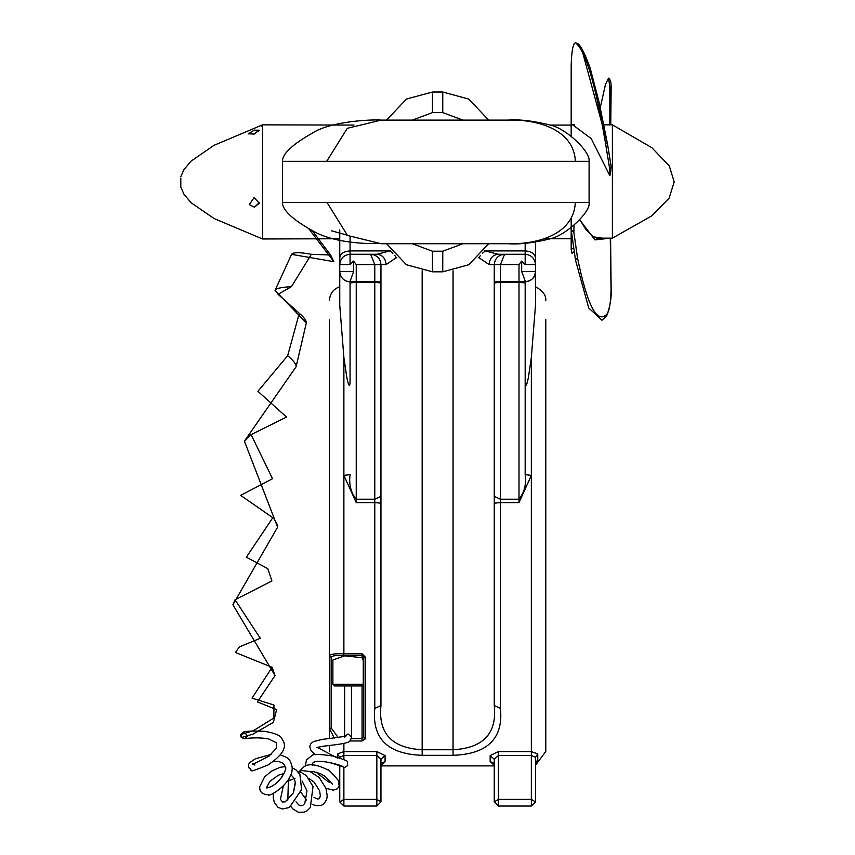 <?xml version="1.0" encoding="UTF-8"?>
<svg xmlns="http://www.w3.org/2000/svg" width="855" height="855" viewBox="0 0 855 855"><rect width="100%" height="100%" fill="white"/><g stroke="black" fill="none" stroke-linecap="round" stroke-linejoin="round"><path stroke-width="1.28" d="M386.588 120.106L406.392 99.095L432.459 92.009L442.762 92.009L468.829 99.095L488.643 120.106M488.643 243.718L468.829 264.729L442.762 271.815L432.459 271.815L406.392 264.729L386.588 243.718M600.253 107.677L605.522 84.282L608.536 78.136L609.818 86.558L609.818 124.841M573.331 248.078L571.183 249.436L572.038 253.315L573.951 251.872M571.183 249.436L571.183 229.642L575.49 260.016L588.742 307.992L601.963 320.251L606.783 315.666L607.51 313.411C597.538 325.253 587.524 306.688 577.478 257.708L573.887 232.442L573.983 225.25M571.183 136.191L571.183 124.841L574.667 124.841M612.394 129.789L612.394 238.15L651.809 215.855L669.112 198.125L674.2 181.912L669.294 165.913L651.809 147.669L612.394 124.841L612.394 129.789M612.394 233.191L612.394 124.841L603.801 124.841M572.711 124.841L591.265 138.638L609.818 175.67L610.491 173.779M550.759 125.087L571.183 125.087L571.183 65.397C571.6 50.937 573.032 43.391 575.49 42.75C585.536 50.584 595.55 84.153 605.522 143.437L609.818 169.557L609.818 175.67M575.49 42.75L576.206 43.103C579.423 42.996 584.061 51.289 590.132 67.994L598.96 101.734L607.51 143.993L611.058 165.699M607.488 143.939L582.084 50.402M579.711 219.532L586.113 229.792L593.349 236.835L602.444 238.15M579.583 219.671L594.952 239.902L610.299 238.15M610.267 238.256L611.058 289.92C610.801 301.366 609.615 309.2 607.51 313.411M573.887 232.442L571.183 229.642L571.183 218.324M344.939 735.963L348.103 733.932L351.544 737.299C349.268 741.584 355.06 742.717 323.105 746.233L316.371 747.601M351.437 685.967L351.533 737.021M308.751 228.691L333.877 261.662L291.576 254.363L275.021 290.444L306.325 322.923L296.087 366.763L244.412 441.169L277.608 527.15L232.923 604.752L275.021 675.589L257.387 701.955L276.635 709.575L273.397 722.325L253.198 734.028L241.281 737.598L244.744 738.656L247.587 736.123L243.985 731.837L240.426 734.616L253.369 730.726L273.857 717.986L273.963 705.033L252.011 698.129L272.125 667.306L235.403 652.472L239.421 646.872L260.283 638.3L235.04 599.783L271.933 580.951L267.733 568.607L246.336 557.214L272.798 517.724L240.683 495.366L272.531 478.725L251.103 434.639L286.532 417.058L257.911 391.312L287.686 355.68L299.293 313.304L278.057 294.312L291.459 286.649L311.359 254.298L330.618 255.025L312.15 230.529M331.441 230.775L346.777 235.05M241.794 737.405L241.131 734.37M262.528 181.912C262.528 108.596 262.528 108.596 262.528 181.912M248.196 133.957L254.117 130.184L259.3 130.195L254.117 134.096L248.217 133.754M180.8 178.171L180.8 186.711M180.8 185.578L180.8 181.912M354.013 125.087L262.528 124.851L262.528 238.973L339.756 238.748M258.541 131.52L254.405 130.088M254.405 207.199L249.307 204.559L254.117 197.633L259.289 203.201L254.405 207.199L259.268 202.71M283.326 202.517L327.059 202.517L347.504 235.478L381.159 243.718L508.062 243.718L365.545 243.419C342.534 242.254 324.761 237.979 312.235 230.572C292.389 219.393 282.46 210.041 282.428 202.517L282.428 161.306C282.417 153.836 292.282 144.506 312.054 133.327C330.244 120.972 373.475 119.294 381.159 120.106L508.062 120.106C534.535 119.187 573.78 128.058 575.372 161.306L283.326 161.306M381.159 120.106L347.322 128.314L326.706 161.306L316.713 161.306M589.095 202.517C591.083 211.591 566.63 234.559 551.625 238.438C534.354 242.82 519.84 244.583 508.062 243.718C534.685 244.562 573.609 235.841 575.319 202.517L589.095 202.517L589.095 161.306L575.372 161.306M332.884 684.257L334.604 685.967L361.537 685.967L363.257 684.257L363.257 660.52L362.071 657.752L344.886 655.806L332.884 659.996L332.884 684.257L363.257 684.257M494.265 765.898L380.956 765.898M531.35 806.041L498.39 806.041L498.39 799.393L531.35 799.393L535.476 801.915L531.35 806.041L531.35 755.478L535.476 757.252L535.476 801.915M381.704 763.152L385.081 761.474L380.956 765.407L380.956 801.915L376.841 799.393L376.841 755.478L380.956 759.293L380.956 801.915L376.841 806.041L343.881 806.041L343.881 799.393L339.756 801.915L339.756 766.262L339.756 801.915L343.881 805.966M380.956 502.077L380.956 705.525L380.956 496.349L374.779 499.213L374.779 502.612L356.236 502.612L343.881 475.369L343.881 653.808L362.071 653.808L362.071 655.422L363.792 657.153L363.792 737.448L362.071 738.592L362.071 685.881M362.071 657.752L362.071 655.422L343.881 655.422C336.122 655.112 331.89 655.753 331.174 657.335L331.174 727.936L338.206 737.555M535.476 757.252L537.763 753.928L531.35 751.588L531.35 475.369L518.996 502.612L500.453 502.612L500.453 708.442L494.265 705.525L494.265 503.157L494.265 705.525C497.161 733.323 483.428 748.072 453.065 749.75L453.065 270.779M521.678 261.074L521.678 271.537L525.173 280.974L525.173 474.632C526.445 484.325 524.393 492.523 518.996 499.213L518.996 282.225L500.453 282.225L500.453 281.445L494.265 281.445L494.265 496.349L494.265 264.58C494.927 258.36 498.358 254.929 504.568 254.277L525.173 254.277L498.144 254.277L504.568 254.277L500.453 264.58L500.453 281.445L518.996 281.445L518.996 264.58L521.678 261.074L525.173 264.58L535.476 264.58L535.476 305.374L531.35 357.476L528.807 374.736C528.39 378.551 525.515 391.825 525.173 381.544L525.173 281.84C531.383 281.188 534.824 277.747 535.476 271.537C535.529 277.159 532.099 280.59 525.173 281.84M494.265 414.376L494.265 503.157L494.265 496.349L500.453 499.213L518.996 499.213L518.996 502.612M350.058 236.856L350.058 250.91L389.901 250.91L377.087 254.277L350.058 254.277L377.087 254.277C382.527 254.929 385.53 258.36 386.107 264.58L396.752 257.419M374.779 708.442L380.956 705.525C378.102 733.376 391.836 748.114 422.167 749.75L453.065 749.75L453.065 755.318L422.167 755.318C387.646 754.11 371.85 738.485 374.779 708.442L374.779 502.612L380.956 503.157M518.996 264.58L489.124 264.58L478.479 257.419M334.305 738.057L329.453 728.642L329.453 319.385M331.174 657.335L329.453 655.689C330.19 654.118 335 653.487 343.881 653.808L343.881 655.422M350.058 381.544L350.058 283.005L356.236 282.225L356.236 499.213L374.779 499.213L374.779 282.225L356.236 282.225L356.236 281.445L350.058 281.445L353.553 271.537L339.756 271.537C340.408 277.747 343.849 281.188 350.058 281.84L350.058 381.544C349.738 391.804 346.831 378.605 346.425 374.757L343.881 357.476L339.756 305.374L339.756 264.58C340.408 258.36 343.849 254.929 350.058 254.277L350.058 264.58L353.553 261.074L356.236 264.58L356.236 281.445L374.779 281.445L374.779 264.58L370.653 254.277C376.873 254.929 380.304 258.36 380.956 264.58L380.956 414.376M535.476 765.289L545.779 751.47L535.476 765.289M545.779 319.385L545.779 751.47M537.763 753.928L537.763 759.988L535.647 762.393M329.453 751.47L329.453 745.485M329.453 738.581L329.453 728.642L331.174 727.936M337.469 757.412L337.469 753.928L343.881 751.588L376.841 751.588L376.841 755.478L343.881 755.478L343.881 759.657M363.792 657.153L365.513 657.281L362.071 653.808M351.33 738.592L362.071 738.592L362.071 740.975L365.513 738.752L363.792 737.448M380.956 759.293L385.081 755.574L376.841 751.588M494.265 759.293L498.39 755.478L531.35 755.478L531.35 751.588L498.39 751.588L490.15 755.574L494.265 759.293L494.265 801.915L494.265 765.407L490.15 761.474L493.527 763.152M500.453 708.442C503.435 738.442 487.639 754.067 453.065 755.318M380.956 283.005L374.779 282.225L374.779 281.445L380.956 281.445L380.956 496.349M350.058 254.277L350.058 250.91C343.849 251.349 340.408 253.668 339.756 257.847L339.756 229.91M339.756 257.847L339.756 264.58L350.058 264.58M525.173 264.58L525.173 254.277C531.383 254.929 534.824 258.36 535.476 264.58L535.476 257.847C534.824 253.668 531.383 251.349 525.173 250.91L525.173 242.767M535.476 241.067L535.476 257.847M531.35 357.476L531.35 475.369L525.173 474.632L525.173 381.544M350.058 281.445L350.058 283.005M339.756 758.139L339.756 757.252L343.881 755.478L343.881 743.487M353.553 271.537L353.553 261.074M370.653 254.277C376.873 254.929 380.304 258.36 380.956 264.58L356.236 264.58M494.265 264.58C494.927 258.36 498.358 254.929 504.568 254.277M489.124 264.58C489.701 258.36 492.704 254.929 498.144 254.277L485.33 250.91L525.173 250.91L525.173 254.277M390.596 250.312L389.901 250.91L392.894 253.283M394.807 255.453L396.357 257.847M478.875 257.847L480.425 255.453M482.338 253.283L485.33 250.91L484.635 250.312M356.236 502.612L356.236 499.213C350.839 492.523 348.787 484.325 350.058 474.632L343.881 475.369L343.881 357.476M339.756 757.252L337.469 753.928M535.476 762.265L535.476 763.526L537.763 759.988M498.39 751.588L498.39 799.393L494.265 801.915L498.39 805.966M412.292 243.718L432.459 251.21L442.762 251.21L462.94 243.718M462.94 120.106L442.762 112.614L432.459 112.614L412.292 120.106M432.459 251.21L432.459 271.815M432.459 92.009L432.459 112.614M442.762 251.21L442.762 271.815M442.762 92.009L442.762 112.614M609.818 86.558L611.143 88.364L610.748 124.841M609.818 169.557L611.143 166.768L610.502 173.789M605.522 143.437L607.51 144.046M611.058 289.225L611.058 289.92M575.49 260.016L577.478 257.708M327.059 202.517L575.319 202.517M386.107 264.58L380.956 264.58M422.167 270.779L422.167 755.318M365.513 657.281L365.513 738.752M362.071 740.975L349.738 740.975M385.081 755.574L385.081 761.474M380.956 765.888L494.265 765.888M490.15 761.474L490.15 755.574M494.265 283.005L500.453 282.225L500.453 502.612L494.265 503.157M343.881 767.405L343.881 799.393L376.841 799.393L376.841 806.041M521.678 271.537L535.476 271.537M525.173 281.445L518.996 281.445L518.996 282.225L525.173 283.005M608.536 78.136C610.417 79.152 611.282 82.561 611.143 88.364M571.183 238.15L571.931 238.15M596.459 238.15L612.394 238.15M607.51 143.993L611.143 166.768M606.783 315.666C610.117 306.421 611.571 297.722 611.143 289.567L610.577 238.15M344.672 737.213L345.228 735.802C349.139 735.77 341.455 736.978 322.153 739.436L313.614 741.531L311.028 743.38L309.67 746.468L311.006 750.669L315.474 754.709M330.789 762.745L344.704 767.437L347.696 765.567L347.44 761.912C348.626 761.442 344.747 759.785 335.823 756.942C338.324 756.547 312.588 752.582 311.861 755.617L306.4 760.042L305.406 766.037M325.947 788.289L333.386 790.17L337.372 788.812L339.179 786.002L338.324 780.465C331.345 772.3 327.828 768.763 327.786 769.863C316.222 764.071 308.057 763.205 303.279 767.245L299.688 771.05M300.917 792.275L306.485 799.991M312.182 804.32L315.955 805.699L321.191 805.442L323.596 804.128L326.621 799.671L327.241 796.069L326.001 788.438L319.246 777.59L310.076 771.531L302.072 770.569L298.149 771.584M289.279 780.027L288.359 782.079L287.804 800.13M273.771 761.11L278.73 761.495L282.845 763.152L284.491 764.904L285.26 767.32C287.975 766.433 280.686 784.762 267.519 787.829L266.471 787.925M266.45 787.872L269.753 781.481L278.367 775.175L283.967 773.54M290.903 774.683L294.248 778.52L295.253 782.368L293.361 792.884L285.217 801.862L282.407 802.001L280.44 799.201L283.251 786.194M287.195 781.545L295.039 778.2M301.997 780.904L306.988 790.747L304.775 803.508L302.777 805.357L300.981 805.784L298.94 805.079L295.958 801.787M254.886 765.107L253.08 763.483C250.301 765.663 255.645 763.184 269.111 756.034L276.56 747.997L276.614 742.877L268.823 738.998C261.609 737.619 253.582 737.502 244.744 738.656M341.85 765.898L342.566 766.604C343.539 765.759 320.048 759.09 314.277 762.04M332.542 784.27L325.189 776.372L320.572 773.732L313.71 771.68L310.472 771.68M313.999 797.405L317.419 798.987L319.396 798.698L320.39 795.77L319.524 790.693L314.213 782.261L309.083 778.542M295.328 783.298L293.468 792.649M285.143 766.561L279.863 767.373L271.227 771.285L264.484 777.077L259.61 786.889L260.091 790.469L261.651 792.788L265.392 794.594L268.267 794.658C267.444 798.217 294.152 783.159 292.089 766.625L290.497 761.57L288.969 759.464L286.831 757.562L280.28 754.815M271.142 754.399L255.399 758.802L249.842 762.553L248.655 764.252L248.506 767.651C255.282 769.65 242.799 774.951 267.872 765.065C292.838 748.403 282.214 740.943 282.032 738.656C280.59 735.514 274.818 733.077 264.719 731.356C254.234 730.865 247.33 731.025 243.985 731.837M290.892 806.586L292.838 808.905L298.31 812.25L304.198 812.175L307.095 810.743L310.322 807.569L313.026 786.472L306.282 775.538L301.281 772.471L297.764 771.52M282.032 776.949L277.886 781.844M273.472 793.151L273.237 797.138L274.263 802.353L278.067 807.409L282.407 809.012L289.396 807.494L301.633 789.539L299.87 774.427L296.247 770.077L292.164 767.694M317.205 747.356L337.501 758.096M314.148 762.094L312.47 763.259L312.235 765.268M316.029 772.108L328.096 781.705L331.997 783.169M275.021 675.589L272.125 667.306M235.04 599.783L232.923 604.752M277.608 527.15C278.57 525.75 272.617 515.95 272.798 517.724M251.103 434.639L244.412 441.169M296.087 366.763C296.503 364.551 293.703 360.853 287.686 355.68M291.459 286.649C280.878 287.269 275.396 288.53 275.021 290.444M306.325 322.923C306.443 320.582 304.102 317.376 299.293 313.304M333.877 261.662L330.618 255.025M311.359 254.298C299.667 252.139 293.073 252.161 291.576 254.363M240.426 734.616L241.281 737.598M344.597 736.123L344.672 685.967M262.528 124.851L214.039 145.307L191.05 161.135L183.9 169.696L180.8 176.739M262.528 238.973L214.071 218.527L191.071 202.71L183.911 194.149L180.8 187.085M589.095 161.306C590.677 151.987 567.421 129.725 551.71 125.407C534.044 120.961 519.498 119.187 508.062 120.106M544.047 238.748L571.183 238.748M261.502 126.422L262.528 126.422M339.756 286.724C333.279 289.065 329.848 293.671 329.453 300.543M535.476 286.724C542.893 290.796 546.324 295.477 545.779 300.778M374.597 255.057L370.985 254.277M504.236 254.277L500.624 255.057M343.881 806.041L339.756 801.915M381.896 762.906L380.956 765.407M494.265 801.915L498.39 806.041M494.265 765.407L492.908 762.767L494.265 763.098"/></g></svg>
